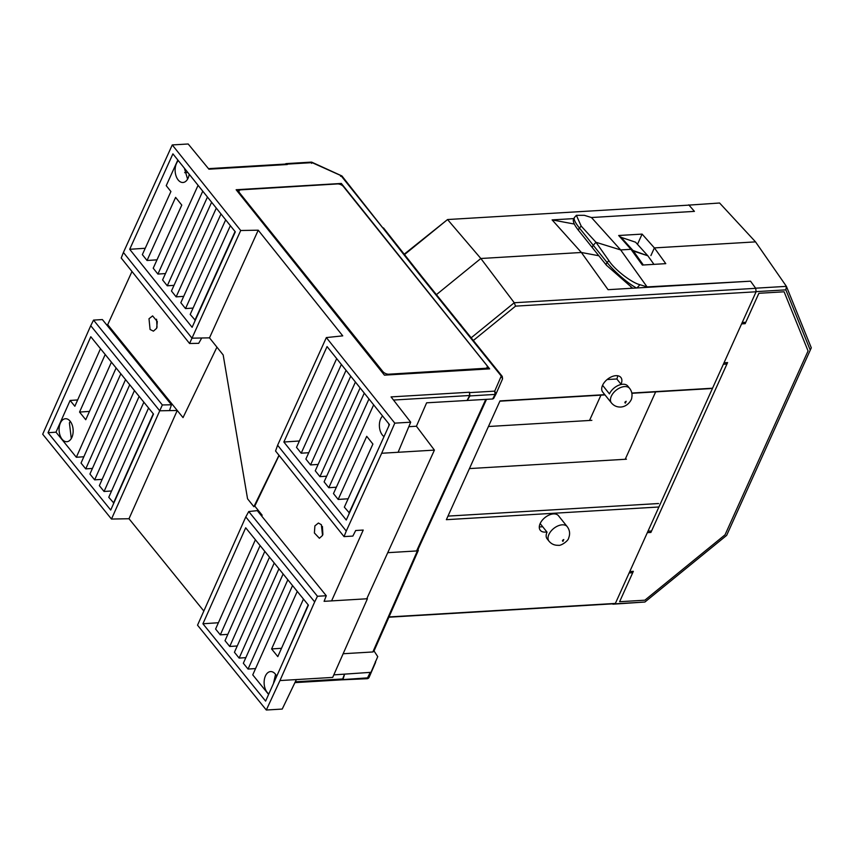 <?xml version="1.0" encoding="UTF-8"?>
<svg xmlns="http://www.w3.org/2000/svg" width="854" height="854" viewBox="0 0 854 854"><rect width="100%" height="100%" fill="white"/><g stroke="black" fill="none" stroke-linecap="round" stroke-linejoin="round"><path stroke-width="1.28" d="M741.582 323.89L745.158 323.677L758.875 293.296L784.111 291.79L808.065 350.951L725.046 534.817L644.855 600.202L619.62 601.707L633.337 571.326L629.761 571.539M647.332 532.65L650.908 532.437L727.597 362.576L724.021 362.79M745.158 323.677L744.08 322.374M650.908 532.437L649.787 531.081M314.891 525.893L314.4 532.981L319.396 538.276L322.545 535.437L321.36 524.708L318.403 523.032L314.891 525.893M322.406 526.448L322.887 534.519M285.14 164.085L286.005 163.626L287.318 164.523L286.314 164.011L208.483 168.654M287.318 164.523L208.931 169.199L188.179 143.984L172.262 144.934L240.711 230.505L191.979 338.163L209.497 337.853L258.228 230.196L342.742 335.857L326.345 337.576L394.794 423.146L410.699 422.196L391.068 396.907L469.454 392.232L469.946 395.925L495.064 394.42L494.722 391.132L496.046 393.886L495.064 394.42L496.035 393.918M384.012 436.597A11.508 7.013 86.6 0 1 380.66 418.876A11.508 7.013 86.6 0 1 382.603 416.026M388.869 423.862L388.88 425.858M189.214 174.248A11.689 7.131 86.6 0 1 188.115 178.112A11.689 7.131 86.6 0 1 183.247 182.468A11.689 7.131 86.6 0 1 176.17 176.287A11.689 7.131 86.6 0 1 176.426 163.53A11.689 7.131 86.6 0 1 178.369 160.68M187.592 179.137L184.368 168.174M209.497 337.853L223.182 354.965L247.553 498.8L253.873 506.7L278.991 455.289M258.228 230.196L240.711 230.505M279.098 455.417L254.78 506.102M326.345 337.576L277.614 445.233L346.265 531.071L344.034 536.611L352.862 536.077L355.691 530.505L363.228 530.056L331.598 600.885M341.344 183.45L489.652 368.864L384.439 375.152L236.142 189.737L341.344 183.45L340.415 184.485M366.761 598.793L434.408 450.111L416.421 426.231L426.626 402.81L492.651 398.989L495.993 394.004M495.064 394.42L492.651 398.989L493.601 398.498M488.456 368.939L487.175 367.337M239.28 190.517L236.878 190.666M123.414 252.453L121.215 258.025L189.577 343.5L191.979 338.163L123.414 252.453L172.262 144.934M187.795 172.465L184.656 172.657M129.701 249.293L172.903 153.848L235.309 231.861L192.107 327.306L129.701 249.293L145.233 248.268M201.715 337.992L198.694 343.329L189.577 343.5M346.265 531.071L381.674 453.26L434.408 450.111M381.674 453.26L394.794 423.146M283.859 442.02L327.061 346.575L389.456 424.587L346.254 520.033L283.859 442.02L299.38 440.995M277.614 445.233L275.564 451.008L344.034 536.611M467.106 400.387L469.647 395.498L469.454 392.232M410.699 422.196L398.113 452.278M496.057 393.865L502.568 378.834L501.255 376.048L420.563 275.853L341.942 175.967L340.938 175.604L340.597 176.319M311.625 163.36L311.966 162.644L287.008 164.128M420.563 275.853L421.577 276.226L383.489 227.911M469.764 392.616L494.722 391.132L501.255 376.048L502.259 376.411L421.566 276.216M502.568 378.834L502.259 376.411M467.202 400.515L469.946 395.925M408.82 426.69L416.421 426.231M177.835 160.018L166.231 185.66L170.917 191.52L142.351 254.631L147.037 260.491L157.008 259.84M230.367 225.691L190.196 314.443L195.288 320.271M220.994 213.97L180.824 302.722L185.51 308.582L193.068 308.08M211.621 202.249L171.451 291L176.137 296.861L183.695 296.359M202.761 191.179L162.591 279.931L167.277 285.791L174.013 285.343M147.037 260.491L175.604 197.381L181.785 205.099L153.218 268.209L157.905 274.07L165.473 273.568M373.657 404.828L333.476 493.58L338.163 499.441L366.729 436.33L372.91 444.048L344.343 507.159L349.435 512.998M338.163 499.441L348.133 498.789L372.899 444.037M364.284 393.107L324.104 481.859L328.79 487.719L336.359 487.218M355.424 382.037L315.254 470.789L319.94 476.649L326.666 476.201M346.051 370.316L305.881 459.068L310.568 464.928L318.126 464.427M336.679 358.605L296.509 447.357L301.195 453.207L308.753 452.705M157.905 274.07L198.075 185.318M207.447 197.039L167.277 285.791M216.308 208.109L176.137 296.861M225.68 219.83L185.51 308.582M235.053 231.551L194.883 320.293M156.997 259.829L181.774 205.088M360.11 387.897L319.94 476.649M368.971 398.967L328.79 487.719M377.852 450.229L349.03 513.019M341.365 364.455L301.195 453.207M350.738 376.176L310.568 464.928M337.458 183.93L337.458 183.93A4.665 2.413 -155.6 0 1 343.479 186.61L486.631 365.16A4.665 2.413 -155.6 0 1 487.186 367.316A4.665 2.413 -155.6 0 1 485.275 368.298L388.826 374.201A4.665 2.413 -155.6 0 1 382.805 371.511L239.654 192.961A4.665 2.413 -155.6 0 1 239.099 190.816A4.665 2.413 -155.6 0 1 241.009 189.823L337.458 183.93M487.186 367.316L487.186 367.316A4.665 2.413 -155.6 0 1 485.275 368.309L388.826 374.201A4.665 2.413 24.4 0 1 382.805 371.522L239.654 192.961A4.665 2.413 24.4 0 1 239.088 190.826A4.665 2.413 24.4 0 1 239.099 190.816L239.088 190.826M655.648 391.879L625.213 459.281L655.648 391.879M389.018 616.94L615.371 603.426L756.089 291.78L515.538 306.138L473.458 340.394M725.889 362.672L726.935 364.028L651.559 530.974L647.983 531.188M723.359 364.242L726.935 364.028M611.443 402.949A11.646 6.992 -38.7 0 1 613.289 393.043A11.646 6.992 -38.7 0 1 624.637 386.574A11.646 6.992 -38.7 0 1 629.622 388.367C631.757 391.164 632.462 394.281 631.746 397.74C631.939 399.629 627.786 406.664 620.751 407.038C616.983 407.177 613.887 405.821 611.443 402.949L602.7 392.039A11.646 6.992 -38.7 0 1 602.572 385.303A11.646 6.992 -38.7 0 1 611.645 376.742A11.646 6.992 -38.7 0 1 620.879 377.468A11.646 6.992 -38.7 0 1 621.007 384.204L621.21 384.46M629.622 388.367L627.754 386.04A11.646 6.992 141.3 0 0 622.769 384.247A11.646 6.992 141.3 0 0 609.446 393.886L602.572 385.303M546.827 531.882A11.646 6.992 -38.7 0 1 545.268 532.095A11.646 6.992 -38.7 0 1 540.283 530.291A11.646 6.992 -38.7 0 1 540.155 523.555A11.646 6.992 -38.7 0 1 553.477 513.916A11.646 6.992 -38.7 0 1 558.463 515.72L567.205 526.63A11.646 6.992 -38.7 0 0 562.21 524.826A11.646 6.992 -38.7 0 0 550.873 531.295A11.646 6.992 -38.7 0 0 549.015 541.201L547.158 538.874A11.646 6.992 141.3 0 1 547.03 532.138L540.155 523.555M539.29 526.79A11.646 6.992 141.3 0 0 541.073 526.865A11.646 6.992 141.3 0 0 542.632 526.651M658.914 506.988L446.364 519.68L499.996 400.91L604.792 394.655M631.811 393.043L712.535 388.218M756.089 291.78L755.715 288.321L514.257 302.743L515.538 306.138M574.368 224.058L552.111 219.894L581.382 252.485L480.845 258.495L581.382 252.485L598.846 255.752L581.382 252.485L608.059 289.687L750.538 281.179L755.715 288.321M710.443 388.602L631.853 393.299M604.995 394.9L499.868 401.177M447.976 516.104L658.551 503.529M615.371 603.426L612.585 603.853M388.901 617.207L613.268 603.81M404.209 254.193L447.56 219.542L480.845 258.495L514.257 302.743L471.301 337.704M621.007 384.204L616.812 378.973A11.646 6.992 141.3 0 0 617.677 375.739M626.43 459.206L469.433 468.579L626.43 459.206M619.972 236.942L635.579 242.205L647.834 255.784L653.95 264.356M480.845 258.495L436.479 294.598L480.845 258.495M620.73 236.9L632.985 250.478L647.834 255.784L631.864 250.542L632.985 250.478L643.34 264.986M616.812 378.973L607.109 379.55M626.185 401.295C624.808 401.967 624.53 402.565 625.374 403.109L626.185 401.295M562.946 541.361L563.768 539.547C562.38 540.219 562.113 540.828 562.946 541.361M631.768 288.268L631.01 287.232M589.516 420.467L600.949 395.146M686.691 205.259L719.591 203.006L755.534 241.874L786.406 286.357L811.3 347.824L726.647 535.383L644.909 602.027L615.029 603.81M576.375 215.336L581.19 226.096L595.985 242.29L593.274 245.29L579.439 228.029A27.936 5.732 42.2 0 1 574.486 217.418L576.375 215.336L584.317 215.315L591.459 217.524L694.419 211.376L688.762 204.843M630.967 249.304L618.68 235.501L642.101 234.103L654.377 247.906L755.534 241.874L654.377 247.906L665.778 263.651L642.368 265.05L630.967 249.304L620.666 249.923L630.967 249.304M591.459 217.524L620.666 249.923L647.076 286.912L750.356 281.19M650.908 255.592L654.377 247.906L650.908 255.592M642.101 234.103L637.692 243.86M592.986 248.3A2.957 1.772 -38.7 0 1 592.623 248.002A2.957 1.772 -38.7 0 1 593.274 245.29A2.957 1.772 141.3 0 0 592.623 248.002L606.457 265.263A2.957 1.772 -38.7 0 1 607.109 262.541A27.936 5.732 42.2 0 0 636.518 287.99M608.859 260.609L607.109 262.541L593.274 245.29L595.985 242.29L620.666 249.923L595.985 242.29L608.859 260.609C614.485 269.512 631.576 282.759 639.934 284.702L647.076 286.912M591.854 420.328L488.435 426.509M404.508 254.577L447.56 219.542L689.007 205.12M552.111 219.894L573.739 218.603M755.619 288.193L786.406 286.357L785.851 289.858L810.275 350.161M631.693 571.433L632.707 572.735L619.62 601.707L644.855 600.202L725.046 534.817L808.065 350.951L784.111 291.79L758.875 293.296L745.798 322.278L742.222 322.492M629.131 572.949L632.707 572.735M644.909 602.027L612.905 604.194M756.068 291.641L785.851 289.858M149.002 318.755L150.08 329.495L153.432 331.149L156.645 328.299L157.296 321.52L152.599 315.895L149.002 318.755M156.56 319.204L157.04 327.274M71.885 437.408A11.508 7.013 86.6 0 1 67.092 441.689A11.508 7.013 86.6 0 1 60.122 435.604A11.508 7.013 86.6 0 1 60.367 423.05A11.508 7.013 86.6 0 1 65.726 418.727A11.508 7.013 86.6 0 1 72.28 425.271A11.508 7.013 86.6 0 1 71.885 437.408M70.274 421.374L69.409 422.89L71.288 438.54M268.818 693.939A11.689 7.131 86.6 0 1 265.423 675.952A11.689 7.131 86.6 0 1 270.857 671.575A11.689 7.131 86.6 0 1 276.707 676.24M273.44 683.563L275.564 674.372M254.396 505.621L262.178 515.218L261.089 515.336M203.839 611.037L128.997 518.73L177.248 410.475L183.023 417.606L216.937 347.162M296.381 679.581L282.226 709.066L266.309 710.016L279.952 680.563L332.686 677.414L367.423 598.75L367.017 598.227M266.309 710.016L197.53 625.181L245.781 516.926L314.678 601.899L317.453 596.263L326.281 595.74L324.093 601.333L367.423 598.75M169.466 410.614L159.73 410.795L162.345 404.956L171.462 404.785L169.466 410.614L177.248 410.475L107.7 324.691L131.986 271.497M171.462 404.785L102.373 319.567L93.534 320.101L90.737 325.705L159.73 410.795L111.479 519.051L128.997 518.73M111.479 519.051L42.7 434.216L90.737 325.705M374.031 650.961L377.746 656.63L370.988 672.322L333.807 674.874M375.6 662.341L369.109 677.329L368.138 677.83L341.184 679.709M372.846 651.965L373.817 651.442L418.332 550.403L417.371 550.905L372.846 651.965L343.137 653.737M387.748 552.677L417.371 550.905M279.952 680.563L314.678 601.899M344.472 674.244L342.689 678.973L295.313 681.802M308.401 605.134L265.626 701.102L202.921 623.772L245.696 527.793L308.401 605.134M326.281 595.74L257.289 510.639L248.749 511.535L245.781 516.926M107.7 324.691L106.579 324.755M153.506 414.073L110.721 510.051L48.027 432.711L90.802 336.743L153.506 414.073M340.874 679.314L342.689 678.973M370.017 672.845L367.103 678.716L341.312 679.848M343.02 679.336L344.568 674.372M418.054 549.357L418.332 550.403M248.749 511.535L317.453 596.263M283.133 573.963L243.337 663.259L248.044 669.066L255.57 668.565M274.23 562.989L234.434 652.275L239.141 658.082L245.835 657.633M264.815 551.364L225.018 640.66L229.726 646.467L237.241 645.966M255.399 539.749L215.592 629.046L220.311 634.853L227.826 634.351M202.921 623.772L218.41 622.737M292.548 585.577L252.752 674.874L268.604 694.419M93.534 320.101L162.345 404.956M120.83 373.774L81.034 463.071L85.742 468.878L92.435 468.43M48.027 432.711L55.99 432.177L76.326 457.264L83.841 456.762M148.564 407.988L108.768 497.284L113.838 503.07M139.149 396.373L99.352 485.67L104.06 491.477L111.586 490.975M129.733 384.759L89.926 474.045L94.645 479.852L102.16 479.35M77.65 399.95L70.124 400.451L55.99 432.177M375.397 661.434L375.589 662.362L375.397 661.434M248.044 669.066L287.841 579.77M239.141 658.082L278.938 568.796M229.726 646.467L269.522 557.171M220.311 634.853L260.107 545.557M297.256 591.384L271.604 648.955L277.806 656.609L303.469 599.038M308.177 604.846L282.749 662.693M281.521 648.282L271.604 648.955M134.441 390.566L94.645 479.852M85.742 468.878L125.538 379.582M76.326 457.264L116.123 367.967M70.124 400.451L74.842 406.258L100.494 348.699M105.202 354.506L79.55 412.066L85.752 419.72L111.415 362.16M113.475 503.091L153.272 413.795M104.06 491.477L143.856 402.181M89.456 411.404L79.55 412.066M382.485 227.548L340.938 175.604L310.995 162.132L286.005 163.626M485.777 399.405L416.592 550.947M393.502 400.046L469.647 395.498M459.719 324.104L460.712 324.467M574.486 217.418C574.849 218.528 569.554 219.168 578.798 230.74A2.957 1.772 141.3 0 1 579.439 228.029L581.19 226.096M636.977 287.958L639.934 284.702M606.82 265.551A2.957 1.772 -38.7 0 1 606.457 265.263L632.675 288.214M367.103 678.716A2.349 2.349 0 0 0 369.109 677.329L370.988 672.322M341.942 175.967L312.094 162.324A2.349 2.349 0 0 0 310.995 162.132M496.046 393.886L502.59 378.802M417.35 550.905L486.524 399.352M496.014 393.961L493.58 398.54M549.015 541.201C551.46 544.073 554.566 545.439 558.324 545.29C560.758 546.144 568.518 540.795 568.647 538.052C570.28 533.953 569.799 530.153 567.205 526.63M578.798 230.74L592.623 248.002M341.792 679.827L294.929 682.624"/></g></svg>
